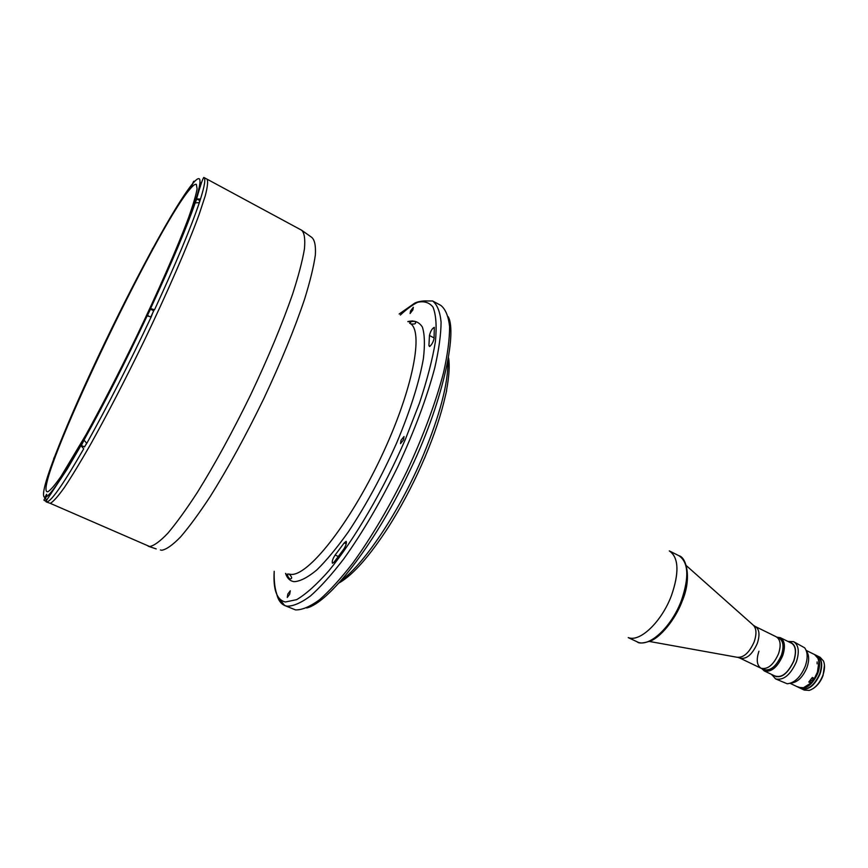 <?xml version="1.0" encoding="UTF-8"?>
<svg xmlns="http://www.w3.org/2000/svg" width="868" height="868" viewBox="0 0 868 868"><rect width="100%" height="100%" fill="white"/><g stroke="black" fill="none" stroke-linecap="round" stroke-linejoin="round"><path stroke-width="1.3" d="M799.504 687.38L797.486 686.751L799.504 687.38M797.746 686.772L799.244 687.358L797.746 686.772M54.141 457.675L55.454 454.875L54.141 457.675M44.984 498.145L45.928 495.888L44.984 498.145M84.532 446.933L86.616 443.288M83.111 441.411L81.766 443.96L83.111 441.411M84.554 446.955L81.234 445.403L84.153 439.36M97.596 358.039L98.366 356.205L97.596 358.039M152.182 249.691L151.032 251.926L152.182 249.691M152.215 249.55L151.13 251.492M192.446 184.179L193.173 182.378L192.446 184.179M199.173 202.591L199.868 200.638L196.819 199L195.159 202.906M195.582 200.692L194.334 203.362L195.745 200.779M150.902 316.874L153.679 310.831M148.873 311.569L147.983 313.815L149.122 311.688M428.922 345.497L429.562 346.538C431.667 344.878 433.165 342.231 434.054 338.607L434.315 327.334C432.112 328.473 430.495 331.196 429.465 335.493L428.922 345.497L430.17 346.158M403.544 439.848L404.021 436.539L400.983 440.326L400.517 443.635L403.544 439.848M412.875 309.898L413.342 307.283L410.564 310.907L410.108 313.522L412.875 309.898M335.135 555.043C332.683 558.851 331.793 561.585 332.444 563.256L334.039 562.16L343.728 549.227C346.028 545.44 346.842 542.815 346.158 541.361L344.216 542.891L335.135 555.043L338.379 556.518M289.673 594.265L290.27 590.815L287.851 593.994L287.265 597.455L289.673 594.265M196.493 199.108C200.399 185.492 202.841 178.266 203.839 177.43L206.942 179.101C208.201 181.021 207.636 186.62 205.239 195.886L199.022 214.776C187.857 245.351 167.437 292.397 143.502 342.198C124.949 380.282 107.382 414.22 90.782 444.025C80.529 461.96 71.708 476.499 64.297 487.621C57.863 496.594 53.187 501.834 50.257 503.342L149.665 546.536C154.07 545.733 160.135 541.296 167.86 533.202C176.464 522.992 186.294 509.407 197.329 492.449C214.928 464.152 232.743 431.515 250.787 394.528C268.31 357.442 282.263 323.916 292.657 293.97C298.505 275.807 302.433 260.801 304.44 248.975C305.33 239.177 304.418 232.949 301.706 230.27L206.942 179.101C208.201 181.021 207.636 186.62 205.239 195.886L199.022 214.776C187.857 245.351 167.437 292.397 143.502 342.198C124.949 380.282 107.382 414.22 90.782 444.025C80.529 461.96 71.708 476.499 64.297 487.621C57.863 496.594 53.187 501.834 50.257 503.342L46.134 501.878M199.857 184.146L201.626 182.193L199.857 184.146M425.07 456.915C415.566 479.255 404.759 500.38 392.672 520.279L388.853 526.42C369.855 555.845 353.363 574.638 339.355 582.797M670.454 551.56C678.776 558.818 679.112 573.488 671.452 595.546C661.817 621.466 640.183 642.255 628.595 637.687M446.64 390.687L445.295 396.242C441.215 414.296 434.521 434.423 425.201 456.611M203.839 177.43C205.814 178.45 204.707 185.654 200.497 199.054L199.325 202.667C190.993 227.481 176.063 263.167 154.547 309.735L150.446 308.541L146.963 315.833L151.162 316.994C128.735 364.571 107.274 406.691 86.778 443.364L83.99 440.109L84.218 438.709L80.93 445.577L83.708 448.799C64.579 482.109 52.471 499.784 47.371 501.812L46.134 500.934L45.57 497.288C47.349 493.078 47.111 493.143 44.876 497.472L44.854 497.505M53.849 458.781L55.574 454.224M190.049 189.029C193.119 185.383 195.235 183.821 196.363 184.363L197.09 188.898C195.984 195.148 193.119 204.826 188.464 217.933C177.745 246.772 158.367 291.116 135.766 338.129C118.265 374.097 101.697 406.257 86.062 434.586L61.096 476.293C55.031 484.973 50.626 490.116 47.881 491.733L46.97 491.722C33.722 485.223 155.936 228.002 190.049 189.029M45.245 500.858L45.993 501.596M84.391 446.879L86.778 443.364M55.595 454.203C65.838 427.783 79.433 396.524 96.37 360.426L99.136 354.806M150.522 252.772L153.126 247.912M150.511 253.185L150.305 253.087C133.325 284.574 116.269 318.415 99.115 354.611L99.169 354.643M191.839 184.58L191.828 184.613C190.417 188.02 190.873 187.488 193.173 183.018L194.302 181.77M196.776 198.989L200.497 199.054L199.683 200.53M196.179 199.445L193.401 205.325L195.213 202.862L199.325 202.667M151.162 316.994L153.593 310.711M194.508 203.687C186.219 228.024 171.517 262.982 150.435 308.541L153.94 310.277M54.022 458.326L54.033 458.304C44.496 483.617 41.447 496.67 44.876 497.472M84.229 439.675L84.066 439.599C104.095 403.598 125.09 362.347 147.05 315.789L147.169 315.844M763.08 669.228C769.753 671.81 775.873 667.156 781.439 655.253C784.357 645.89 783.327 640.085 778.336 637.839M776.979 637.166L780.397 637.709C784.824 640.649 785.594 646.638 782.697 655.676C777.37 667.394 771.229 672.472 764.252 670.921L761.713 668.566M790.173 683.344L798.614 687.391L803.529 687.727L811.027 682.942L807.283 686.002C811.667 683.127 815.009 678.678 817.33 672.646L818.839 662.241L817.33 672.646L814.358 678.472L817.255 672.516C819.218 666.841 819.425 662.078 817.873 658.215L814.585 654.559L806.177 650.414M814.922 654.732L815.28 654.895C819.88 657.901 820.77 663.89 817.96 672.863C812.708 684.451 806.491 689.409 799.32 687.727L798.972 687.554M815.28 654.895L817.027 655.763C821.627 658.769 822.528 664.758 819.728 673.72C814.477 685.308 808.26 690.255 801.077 688.574L799.32 687.727M801.424 688.736L804.224 690.082L809.236 690.407C815.074 688.411 819.62 683.366 822.897 675.271C824.828 669.64 825.034 664.91 823.504 661.047L820.162 657.304L817.374 655.926C821.985 658.942 822.886 664.931 820.076 673.894C814.835 685.47 808.618 690.429 801.424 688.736L801.251 688.649M824.481 665.311L823.048 675.521C820.781 681.423 817.493 685.763 813.197 688.53M671.452 595.546C679.416 572.272 678.7 557.386 669.304 550.887M817.124 663.857L817.124 661.915L817.124 663.857M790.932 683.094L790.9 683.094C797.508 682.422 802.857 677.224 806.98 667.514C809.367 660.385 809.193 654.939 806.448 651.174L806.437 651.141M771.793 674.534L775.558 678.885L787.189 683.767C794.578 683.018 800.589 677.159 805.254 666.212C807.945 658.172 807.761 652.042 804.669 647.81L793.634 641.68L787.894 641.409M775.558 678.885C783.468 680.686 790.412 675.011 796.379 661.883C799.602 651.738 798.69 645 793.634 641.68M773.03 675.12C780.267 679.481 787.211 674.783 793.873 661.025C797.149 649.958 795.565 643.622 789.12 642.016M773.789 675.488C780.961 678.754 787.601 673.926 793.71 661.004C796.835 650.761 795.555 644.555 789.88 642.385M814.358 678.472L812.307 677.474L808.781 682.031L810.831 683.029M811.027 682.942L809.822 681M799.081 687.413L797.421 686.686M761.095 668.273L739.981 658.139C746.426 659.528 752.187 654.646 757.265 643.492C760.064 634.899 759.424 629.246 755.355 626.522L779.225 638.273C783.403 641.04 784.13 646.703 781.384 655.242C776.361 666.32 770.545 671.116 763.97 669.651L761.095 668.273C767.659 669.727 773.464 664.921 778.498 653.843C781.243 645.282 780.538 639.629 776.361 636.862C780.538 639.629 781.243 645.282 778.498 653.843C773.464 664.921 767.659 669.727 761.095 668.273C756.853 665.452 756.136 659.756 758.936 651.206M809.746 680.968L812.285 680.349L813.142 677.886M53.664 458.684L55.932 453.866L53.664 458.684M53.773 458.966L56.149 453.758M54.293 457.425L55.107 455.7M45.277 498.341L46.688 494.662M43.964 500.055L46.449 494.782L43.964 500.055M45.537 496.735L45.852 496.116M84.001 440.293L81.332 445.479M81.212 445.154L83.86 439.49L81.212 445.154M82.069 443.277L82.84 441.649M96.663 359.797L98.811 355.24L96.663 359.797M97.281 358.571L98.268 356.52M150.576 252.881L152.735 248.313L150.576 252.881M193.944 181.271L193.738 182.204M191.372 186.219L193.651 181.358L191.372 186.219M192.685 183.452L193.13 182.606M194.465 203.221L194.899 202.277M193.824 204.837L195.723 201.181C196.927 198.208 196.537 198.642 194.551 202.494C193.336 205.477 193.727 205.043 195.712 201.181L196.819 199M150.414 309.214L147.473 315.377L150.5 309.171L153.766 310.798M147.419 315.008L150.077 309.323L147.419 315.008M148.992 311.623L149.491 310.668M407.819 321.583C414.199 320.032 419.06 321.876 422.39 327.095C424.691 334.321 425.016 344.813 423.389 358.571C419.483 381.291 410.206 410.792 396.741 442.756C382.061 475.74 365.905 505.469 348.285 531.954C336.99 547.806 326.476 560.489 316.744 570.016C307.717 577.47 300.198 581.354 294.165 581.668C290.107 581.126 287.232 578.381 285.561 573.423M432.622 300.968L426.579 300.979C427.577 300.925 420.557 300.426 414.915 303.019L399.161 313.999L414.882 303.106C422.618 300.48 428.651 301.782 432.958 307.033C436.072 314.661 436.886 326.238 435.389 341.753C432.47 359.374 427.186 379.772 419.537 402.936L405.302 439.512C383.374 490.062 354.307 539.712 328.983 570.634C316.744 584.5 305.97 594.168 296.661 599.647L285.355 601.991C276.762 599.918 273.051 589.687 274.201 571.296C273.876 582.168 275.091 590.685 277.825 596.815L284.606 605.473L295.511 609.9C301.934 610.085 309.887 606.743 319.359 599.886C329.58 590.956 340.733 578.696 352.799 563.115C371.71 536.956 389.819 506.174 407.125 470.781C423.627 435.15 435.779 402.426 443.559 372.6C447.617 354.372 449.624 339.062 449.602 326.661C448.441 316.18 445.501 309.084 440.792 305.373L432.622 300.968C437.222 304.614 440.043 311.655 441.085 322.104C440.998 334.473 438.882 349.771 434.727 367.999C426.796 397.826 414.546 430.604 397.978 466.322C380.629 501.802 362.531 532.692 343.695 558.981C331.684 574.638 320.607 586.974 310.473 595.969C301.098 602.902 293.254 606.309 286.939 606.179L284.606 605.473C281.08 603.889 278.552 600.504 277.033 595.318M400.343 315.041C407.07 308.737 413.201 304.321 418.712 301.804M287.623 577.122L287.829 573.846M409.62 323.156L412.191 320.856M409.598 323.146C424.452 329.645 413.081 389.765 380.933 457.49C348.936 525.259 307.109 577.242 290.4 574.323L288.881 574.041M301.706 230.27L311.536 237.224C314.607 239.557 315.887 245.46 315.366 254.91C313.739 266.422 310.158 281.124 304.635 299.015C294.708 328.571 281.091 361.815 263.763 398.716C245.872 435.552 228.056 468.102 210.327 496.366C199.184 513.303 189.235 526.865 180.468 537.042C172.58 545.104 166.341 549.498 161.763 550.247L160.406 549.976M344.216 542.891L346.245 543.824M429.465 335.493L434.119 337.967M341.818 580.03C364.994 563.191 400.398 509.82 423.248 455.299C439.794 415.305 448.029 384.09 447.953 361.674M425.103 456.904L424.441 458.478M81.017 445.013C62.344 477.704 50.528 495.129 45.57 497.288M153.007 248.129C169.813 217.336 182.747 196.168 191.828 184.613M193.173 183.018C201.333 173.633 202.179 179.318 195.712 200.063M682.215 601.101C674.989 620.49 659.93 637.318 651.022 640.768C643.546 643.34 638.924 643.687 637.145 641.81C648.548 648.222 671.485 627.336 681.423 600.417C689.322 577.198 688.508 562.301 678.982 555.748C686.371 557.289 691.959 578.251 682.27 600.971M649.438 641.463L737.182 657.282C743.681 657.814 749.344 652.682 754.162 641.875C756.885 633.694 756.484 628.02 752.947 624.851L686.306 565.621M46.97 501.606L44.073 500.348M99.028 355.131L96.663 360.014M152.985 248.172L150.544 253.141M194.584 181.466L194.052 181.184L191.307 186.522M148.667 315.974L147.473 315.377M285.724 573.455L289.695 578.956C292.462 578.826 292.288 577.209 289.152 574.117M410.77 323.916C415.164 324.415 416.542 323.558 414.915 321.344L407.938 321.692M156.207 548.912L148.135 546.189M448.224 316.777C457.306 332.357 443.114 403.468 407.895 474.742C373.403 546.894 328.028 603.227 306.686 607.969M448.604 358.028C449.83 365.58 449.125 376.441 446.477 390.6M199.531 186.067L200.421 186.544M50.257 493.165L51.179 493.566M46.134 500.934L67.205 469.089L80.93 445.577M150.62 308.476C171.777 262.7 186.642 227.503 195.213 202.862M83.99 440.109C104.084 403.924 125.166 362.455 147.224 315.724M792.484 643.665L780.397 637.709M776.404 676.747L764.252 670.921M678.982 555.748L670.183 551.321M637.145 641.81L628.237 637.622M771.999 674.631L772.097 675.239M755.355 626.522L753.652 625.448M739.981 658.139L738.093 657.456"/></g></svg>
